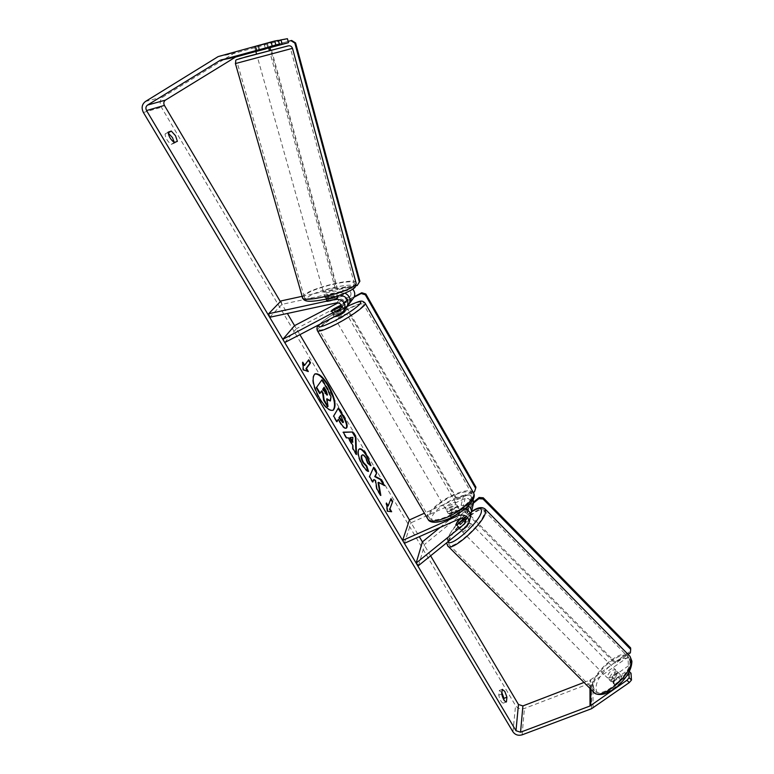 <?xml version="1.0" encoding="UTF-8"?>
<svg xmlns="http://www.w3.org/2000/svg" width="774" height="774" viewBox="0 0 774 774"><rect width="100%" height="100%" fill="white"/><g stroke="black" fill="none" stroke-linecap="round" stroke-linejoin="round"><path stroke-width="0.58" stroke-dasharray="3.87 2.9" d="M341.15 305.014L345.959 301.947C346.907 298.454 345.523 296.616 341.808 296.432L329.434 299.112L325.912 301.183L327.354 301.647L326.357 298.087L339.68 295.242M345.011 293.201L340.821 292.882L328.447 295.571L325.061 297.332L326.357 298.087M302.15 296.316L345.668 286.806C348.397 286.322 350.757 287.096 352.77 289.137M346.375 307.607L332.762 314.592L336.013 311.864L347.652 305.633M284.735 342.534L296.394 328.718L294.565 325.631L299.896 334.649M352.983 298.725L296.394 328.718M269.691 317.282L281.997 304.356L346.626 290.289C350.274 290.473 351.628 292.282 350.69 295.716L338.209 302.789M327.354 301.647L339.825 298.948C343.579 299.141 344.972 300.989 344.004 304.511L341.518 306.369M281.997 304.356L280.991 300.931M332.123 311.274L333.991 314.496M334.204 308.739L336.013 311.864M329.434 299.112L328.447 295.571M458.014 521.047L460.317 523.369L458.131 526.804L458.169 527.462L459.35 527.491L468.405 520.157L470.282 517.545M418.57 565.533L424.742 544.257L471.501 506.167L473.34 503.603M470.573 514.681L460.317 523.369M464.874 508.915L460.143 509.36L449.742 514.004L448.204 513.462L450.787 509.979L461.111 505.354L468.241 505.906M473.233 499.365C471.056 495.495 467.806 494.247 463.471 495.612L424.404 513.21M440.125 527.433L469.131 503.758L470.215 501.755C469.808 498.911 468.106 497.817 465.116 498.485L411.071 522.76L409.417 519.954L419.305 536.682M464.371 518.986L467.07 515.648C466.654 512.736 464.903 511.614 461.836 512.291L451.436 516.926L449.897 516.374L452.471 512.881L462.784 508.266L465.706 508.218M467.777 510.211L467.98 511.604L466.886 513.636L461.314 518.164M404.347 543.329L411.071 522.76M430.605 555.809L422.391 541.916L424.742 544.257M451.436 516.926L449.742 514.004M452.471 512.881L450.787 509.979M456.921 525.033L459.35 527.491M609.012 678.895L609.293 679.775C613.047 680.269 615.891 677.898 617.816 672.674L617.546 671.832C613.801 671.319 610.967 673.68 609.012 678.895M614.363 679.978L613.202 683.103L614.546 684.487L620.854 680.056L621.725 676.06L620.632 675.567L614.363 679.978L611.712 677.308C613.753 674.58 615.833 673.109 617.981 672.877L620.632 675.567M620.854 680.056L618.174 677.347C616.123 680.114 614.024 681.594 611.876 681.797L614.546 684.487M460.153 528.836L460.191 529.493C460.859 531.148 468.309 524.53 468.696 521.918L468.657 521.289C465.696 521.666 462.862 524.182 460.153 528.836M463.752 518.58L464.216 516.8L463.442 516.645L461.604 518.135M457.357 521.579L460.172 524.424L466.258 519.489L463.442 516.645M462.726 520.322L465.445 523.079L459.33 528.032L456.496 525.169M611.876 681.797L618.174 677.347M617.981 672.877L611.712 677.308M466.258 519.489L460.172 524.424M459.33 528.032L465.445 523.079M470.718 523.959L470.669 523.33C467.699 523.688 464.864 526.204 462.165 530.867L462.204 531.525C462.891 533.199 470.34 526.581 470.718 523.959M615.911 670.748L615.64 669.907C611.915 669.413 609.07 671.764 607.116 676.969L607.387 677.85C611.131 678.334 613.976 675.963 615.911 670.748M629.881 660.87L628.788 657.561C622.654 647.751 592.391 672.79 593.377 686.693L594.519 690.534C600.401 700.625 631.816 674.396 629.881 660.87M448.823 541.645L448.949 544.557C451.677 551.61 483.073 523.65 484.301 512.988L484.089 510.511C481.07 503.777 450.923 530.49 448.823 541.645M314.728 374.055L314.467 374.161C310.945 378.022 312.561 386.323 319.333 399.055C324.751 407.627 329.211 411.429 332.704 410.472L332.955 410.326M280.362 301.589L287.377 313.47M501.891 692.653L499.327 690.495L498.746 695.187C499.936 699.977 501.465 702.628 503.323 703.131L503.826 699.744M174.324 142.503L174.314 143.171L171.189 144.38C167.542 141.526 165.491 138.082 165.036 134.037L168.122 132.944M177.381 141.332L174.314 143.171M287.425 38.7L233.477 53.58L163.411 96.702C159.976 99.382 159.309 102.903 161.389 107.267L515.571 705.617C517.748 708.578 520.699 709.535 524.414 708.481L591.423 682.784L629.92 655.733M584.012 682.436L590.659 679.775L627.375 653.682M627.724 654.03L628.43 665.824L630.713 668.136L629.959 656.284M630.713 668.136L614.856 679.311L613.482 683.993L615.059 684.458L631.033 673.235M628.836 672.49L628.74 670.903L629.339 671.522M628.43 665.824L612.582 677.018L611.199 681.691L612.766 682.146L628.74 670.903M268.675 48.027L255.836 51.481M268.559 47.591L255.923 50.9M278.398 40.577L254.549 46.885L278.34 40.364M256.987 50.523L255.846 46.45M259.803 49.952L258.671 45.918M168.122 132.17L165.036 134.037M174.276 142.522L171.189 144.38M612.582 677.018L614.856 679.311M612.766 682.146L615.059 684.458M501.716 694.026L498.746 695.187M506.186 702.008L503.439 703.073M502.287 689.344L499.327 690.495M321.481 380.024L327.15 389.593L330.508 397.023L329.908 401.174M327.034 399.723L326.386 398.997L327.508 406.718M321.404 391.373L319.662 393.521M330.508 397.023L331.011 396.772M321.239 391.102L321.752 390.841M326.386 398.997L326.889 398.745M390.957 511.643L387.571 511.266M387.068 511.498L385.955 503.226L386.458 502.994M385.955 503.226L386.642 504.396M387.687 506.138L390.986 498.572M391.141 511.953L391.644 511.72M304.124 365.551L308.739 359.746M302.886 363.461L302.266 362.435L302.876 370.069L308.333 371.52M307.82 371.781L307.501 371.23M302.876 370.069L303.389 369.808M302.266 362.435L302.779 362.174M355.924 453.545L355.963 454.706L352.451 448.804L352.393 445.766L347.787 438.016L348.3 437.774M347.787 438.016L346.636 437.92M346.123 438.161L342.698 432.405L343.211 432.153M342.698 432.405L343.346 432.385M355.963 454.706L356.466 454.464M352.451 448.804L352.963 448.562M352.393 445.766L352.905 445.524M352.422 442.293L352.383 437.62L349.78 437.842M352.383 437.62L352.886 437.378M345.997 428.283L345.755 428.448C344.285 428.854 342.205 426.803 339.515 422.294L337.87 419.527M336.806 421.385L336.487 421.946L336.99 421.704M336.487 421.946L333.139 416.325L333.652 416.073M333.139 416.325L338.49 407.821M342.785 422.633L341.711 418.115L340.173 415.512M378.051 482.57L384.562 485.617M373.387 479.764L375.022 480.683L376.454 489.158L380.324 495.679L380.837 495.447M380.324 495.679L380.063 494.141M376.454 489.158L376.957 488.926M375.022 480.683L375.525 480.451M373.407 467.864L369.072 476.765L372.323 482.221L372.836 481.989M372.323 482.221L372.594 481.592M369.072 476.765L369.585 476.523M373.184 467.486L373.687 467.244M384.059 485.849L383.623 485.104M367.863 471.085L368.047 471.647C366.47 471.298 364.419 469.073 361.874 464.99C358.265 458.498 356.998 453.525 358.062 450.062L359.165 449.055M370.32 465.126L370.475 465.929L370.978 465.687M370.475 465.929L367.389 463.316L367.892 463.084M367.389 463.316L365.338 457.976C363.944 455.741 362.803 454.802 361.913 455.141M368.047 471.647L368.559 471.414M323.755 387.774L322.361 389.38L324.577 393.105L327.015 395.108M322.361 389.38L322.874 389.128M323.59 387.503L324.093 387.252M256.871 54.277L269.478 50.9L256.871 54.277M264.205 44.205L254.549 46.885L264.205 44.205L265.337 48.269M256.455 50.678L255.314 46.604M257.79 46.14L259.116 50.852L267.93 48.472L266.624 43.75M324.229 294.372L324.083 294.671C323.687 296.21 334.861 293.53 336.013 291.808L336.139 291.517C336.506 289.989 325.457 292.63 324.229 294.372M328.64 299.412L326.048 300.883L326.812 301.628L335.248 299.809L337.948 298.048L337.009 297.593L328.64 299.412L327.479 295.281L335.868 293.462L337.009 297.593M335.248 299.809L334.087 295.649L325.651 297.477L326.812 301.628M256.639 51.355L265.53 48.956M267.93 48.472L259.116 50.852M335.868 293.462L327.479 295.281M325.651 297.477L334.087 295.649M323.397 291.401L323.242 291.701C322.845 293.23 334.029 290.54 335.181 288.828L335.316 288.547C335.693 287.028 324.625 289.679 323.397 291.401M257.81 57.634L270.407 54.277L257.81 57.634M289.824 49.052L237.337 63.052L289.824 49.052M353.863 284.745L354.347 283.69C355.721 277.44 310.558 288.228 304.937 295.436L304.23 296.781C302.421 303.176 349.596 291.779 353.863 284.745M451.31 510.676C455.122 508.731 457.066 506.941 457.144 505.306C456.65 504.484 455.141 504.6 452.606 505.674C448.804 507.599 446.869 509.389 446.792 511.034C447.266 511.856 448.775 511.74 451.31 510.676M458.324 513.626L460.23 510.666L459.185 510.105L457.221 506.709L453.728 507.609L449.858 510.008L451.822 513.394L449.897 516.374L450.913 516.935L458.324 513.626L456.35 510.211L452.442 512.63L448.939 513.53L450.913 516.935M459.185 510.105L451.822 513.394M345.098 311.158L340.937 312.561C337.019 314.708 334.813 316.266 334.31 317.263M340.908 305.227L343.076 308.971L335.597 312.87L333.439 309.136M341.411 305.74L341.218 305.159M339.225 307.568L341.353 311.264L337.212 313.722L333.836 315.173L331.649 311.419M333.836 315.173L341.353 311.264M343.076 308.971L335.597 312.87M457.221 506.709L449.858 510.008M448.939 513.53L456.35 510.211M449.897 508.228C453.709 506.283 455.654 504.503 455.731 502.868C455.247 502.045 453.738 502.171 451.203 503.245C447.401 505.18 445.456 506.96 445.379 508.595C445.853 509.418 447.353 509.292 449.897 508.228M340.018 318.549C343.946 316.411 346.152 314.834 346.646 313.838L342.476 315.221C338.557 317.359 336.361 318.927 335.858 319.933L340.018 318.549M346.22 310.151C332.859 317.021 318.414 327.267 319.023 329.55C319.856 331.088 325.535 329.202 336.071 323.9C349.732 316.905 364.254 306.523 363.548 304.366C362.58 302.847 356.804 304.772 346.22 310.151M453.196 495.631C439.971 501.446 427.219 513.065 429.241 517.709C431.147 521.076 437.339 520.583 447.798 516.219C461.304 510.356 474.075 498.543 472.024 494.054C469.973 490.639 463.694 491.161 453.196 495.631M357.791 284.784L337.619 289.186L337 289.931L270.677 50.223M337.619 289.186L270.436 46.188L269.604 46.353L288.141 41.351M269.971 47.678L269.604 46.353M270.436 46.188L291.663 40.461M355.827 285.829L337 289.931M475.913 487.136L474.723 490.677L456.97 498.679L456.66 499.878L343.134 302.934L354.018 297.245M456.97 498.679L343.733 302.16L343.134 302.934M343.733 302.16L354.298 296.636M473.291 492.39L456.66 499.878M474.723 490.677L474.462 491.867M473.678 501.949L464.468 509.466L615.175 662.06L615.233 663.589L628.43 654.214M464.468 509.466L464.187 510.685L615.233 663.589M630.394 652.821L630.607 647.867M615.175 662.06L630.297 651.311M473.446 503.129L464.187 510.685M340.821 292.882L345.668 286.806M341.576 312.977L344.546 309M346.491 306.398L351.202 300.089M344.633 303.185L349.393 296.935M341.808 296.432L346.626 290.289M341.44 307.384L342.679 305.759M336.787 302.818L339.825 298.948M467.022 526.378L468.405 520.157M469.305 516.084L471.501 506.167M459.253 513.007L460.143 509.36M461.111 505.354L463.471 495.612M462.784 508.266L465.116 498.485M466.886 513.636L467.68 510.143M467.699 510.047L469.131 503.758M460.375 518.435L461.836 512.291M465.387 520.254L465.967 517.69M594.171 692.633L592.081 687.612C591.046 672.693 623.467 645.884 630.046 656.391M630.907 663.434C630.491 647.209 595.1 672.471 596.144 687.98C595.264 705.346 632.774 679.146 630.907 663.434M484.834 508.741C479.638 504.038 449.713 531.341 447.556 542.671L447.691 545.805M447.875 541.848L447.653 538.946C449.055 532.473 461.807 518.038 471.54 511.827M143.403 112.482L161.389 107.267M512.959 731.846L515.571 705.617M593.087 707.891L592.884 682.01M590.707 689.15L590.659 679.775M589.962 688.405L589.933 680.162M219.99 55.805L235.257 52.806M218.142 56.599L233.477 53.58M145.444 101.491L163.411 96.702M522.121 734.836L524.414 708.481M591.568 708.694L591.423 682.784M327.15 389.593L327.654 389.341M339.515 422.294L340.018 422.043M341.711 418.115L342.214 417.863M361.874 464.99L362.387 464.748M358.062 450.062L358.565 449.82M358.072 450.042L358.575 449.8M365.338 457.976L365.841 457.734M324.577 393.105L325.08 392.853M235.402 63.526L291.74 48.694M288.421 45.859L238.702 59.163C237.067 59.511 237.279 59.375 239.36 58.737M356.156 283.236C357.617 276.541 309.261 288.083 303.185 295.813L302.605 297.913M353.486 287.996C348.571 295.678 298.3 306.543 306.949 298.135C312.87 290.531 360.229 280.14 353.486 287.996M317.301 330.537C316.653 328.07 332.22 317.04 346.597 309.639C356.775 304.434 362.929 302.218 365.038 302.973M345.233 307.433L344.498 307.81C332.588 314.196 324.248 319.749 319.478 324.461M473.688 493.164C471.482 489.478 464.71 490.048 453.39 494.867C439.158 501.126 425.419 513.646 427.596 518.657L428.128 519.577M454.464 498.466C466.441 493.57 472.459 493.725 472.517 498.94C469.857 505.49 462.136 511.914 449.365 518.232C437.02 523.118 431.118 522.798 431.64 517.274C434.659 510.734 442.264 504.464 454.464 498.466M324.083 294.671L324.916 297.632M345.959 301.947L350.69 295.716M344.004 304.511L341.034 308.439M332.762 314.592L334.087 316.866M470.215 501.755L467.98 511.604M465.667 521.831L467.07 515.648M446.792 511.034L448.204 513.462M460.191 529.493L458.169 527.462M471.589 511.614L458.237 523.166C454.193 526.601 450.371 532.386 446.772 540.513L446.569 542.913M617.546 671.832L621.725 676.06M609.293 679.775L611.199 681.691M464.216 516.8L468.657 521.289M470.669 523.33L615.64 669.907M462.204 531.525L607.387 677.85M448.949 544.557L594.519 690.534M484.089 510.511L628.788 657.561M314.467 374.161L314.97 373.91M255.681 50.929L254.549 46.885L255.681 50.929M503.323 703.131L506.302 701.979M502.374 689.295L499.424 690.447M332.704 410.472L333.217 410.22M346.259 428.206L345.755 428.448M359.407 448.91L358.904 449.152M326.802 395.35L327.305 395.098M268.51 47.417L267.417 43.46M337.948 298.048L336.139 291.517M323.242 291.701L257.578 57.682M335.316 288.547L270.407 54.277M354.347 283.69L290.598 48.897M304.23 296.781L237.337 63.052M347.294 306.349L344.594 307.723C333.033 313.867 324.519 319.517 319.062 324.683M457.144 505.306L460.23 510.666M344.498 310.132L341.692 305.266M455.731 502.868L346.646 313.838M445.379 508.595L335.858 319.933M429.241 517.709L319.023 329.55M472.024 494.054L363.548 304.366"/><path stroke-width="1.16" d="M268.636 313.731L335.781 299.199C343.337 299.557 346.181 303.282 344.314 310.384L341.576 312.977L284.735 342.534L282.829 339.331L341.034 308.439C342.002 304.879 340.589 303.002 336.787 302.818L269.691 317.282L268.636 313.731L280.991 300.931L302.15 296.316M339.68 295.242C346.655 296.181 349.18 299.915 347.255 306.436L346.375 307.607M338.209 302.789L294.565 325.631L282.829 339.331M352.77 289.137C354.976 291.827 355.334 294.642 353.834 297.584L352.983 298.725M341.518 306.369L330.895 311.38L334.155 308.662L341.15 305.014M347.652 305.633L349.171 303.853C351.077 299.219 349.693 295.668 345.011 293.201M461.314 518.164L457.908 520.931L455.741 525.014L456.921 525.033L464.371 518.986M402.625 540.426L404.347 543.329L460.375 518.435C463.481 517.758 465.251 518.89 465.667 521.831L464.555 523.892L416.131 563.104L418.57 565.533L467.022 526.378L469.257 522.218C468.386 516.355 464.855 514.11 458.663 515.474L402.625 540.426L409.417 519.954L424.404 513.21M470.282 517.545L470.621 516.026C470.592 512.427 468.676 510.056 464.874 508.915M473.34 503.603L473.233 499.365M465.706 508.218L467.777 510.211M468.241 505.906C470.524 507.444 471.608 509.466 471.511 511.972L470.573 514.681M416.131 563.104L422.391 541.916L440.125 527.433M461.604 518.135L457.357 521.579L455.741 525.014L456.496 525.169L463.752 518.58M332.955 410.326C336.148 406.108 334.474 397.904 327.944 385.704C322.758 377.364 318.356 373.484 314.728 374.055M328.447 385.452C323.068 376.832 318.578 372.991 314.97 373.91C311.448 377.77 313.073 386.062 319.846 398.803C325.264 407.376 329.724 411.178 333.217 410.22C336.729 406.292 335.142 398.029 328.447 385.452M255.836 51.481L235.49 57.112L165.433 100.127C163.711 101.471 163.372 103.232 164.417 105.409L280.362 301.589M287.377 313.47L294.565 325.631M299.896 334.649L409.417 519.954M419.305 536.682L422.391 541.916M430.605 555.809L518.474 704.495L522.905 705.927L584.012 682.436M272.245 46.111L271.103 41.97L274.77 41.012L275.912 45.163L220.251 60.285L147.563 105.061C145.783 106.444 145.444 108.283 146.538 110.556L515.977 730.714L520.554 732.204L590.02 705.994L626.95 680.249L629.146 677.724L628.836 672.49M378.554 482.337L384.562 485.617L380.808 479.28L375.245 476.378L376.87 472.624L373.687 467.244L369.585 476.523L372.836 481.989L373.89 479.532L375.525 480.451L376.957 488.926L380.837 495.447L378.554 482.337L378.051 482.57L380.063 494.141M352.905 445.524L348.3 437.774L346.636 437.92L343.211 432.153L352.818 431.989L355.914 437.233L356.466 454.464L352.963 448.562L352.905 445.524M174.276 142.522C170.638 139.668 168.597 136.214 168.122 132.17L171.286 131.048L175.534 135.76L177.381 141.332L174.276 142.522M506.409 701.921L506.941 697.19L504.822 691.482L502.287 689.344L501.716 694.026C502.926 698.816 504.445 701.467 506.302 701.979L506.186 702.008M391.644 511.72L387.571 511.266L386.458 502.994L388.19 505.906L390.986 498.572L392.689 501.446L389.922 508.818L391.644 511.72M304.637 365.289L302.779 362.174L303.389 369.808L308.333 371.52L306.485 368.405L310.567 362.822L308.739 359.746L304.637 365.289L304.124 365.551L302.886 363.461M346.839 427.587L346.259 428.206C344.798 428.603 342.718 426.551 340.018 422.043L338.373 419.285L336.99 421.704L333.652 416.073L338.49 407.821L343.559 416.364C346.636 421.675 347.729 425.41 346.839 427.587L345.997 428.283M368.559 471.414C366.982 471.056 364.922 468.841 362.387 464.748C358.778 458.256 357.501 453.283 358.565 449.82L359.407 448.91C361.294 448.281 363.799 450.487 366.934 455.528L370.978 465.687L367.892 463.084L365.841 457.734C364.448 455.509 363.306 454.561 362.416 454.899L361.922 455.441C361.332 457.115 361.884 459.495 363.577 462.591L366.741 465.929L368.559 471.414M506.941 697.19L503.99 698.341L501.891 692.653M168.122 132.944L172.467 137.598L174.324 142.503M271.103 41.97L218.142 56.599L145.444 101.491C141.884 104.277 141.207 107.944 143.403 112.482L512.959 731.846C515.223 734.903 518.28 735.89 522.121 734.836L591.568 708.694L629.272 682.591L626.95 680.249M503.826 699.744L503.99 698.341M627.375 653.682L629.959 656.284M629.146 677.724L631.468 680.065L629.272 682.591M631.468 680.065L631.033 673.235L629.339 671.522M627.724 654.03L627.685 653.459M275.912 45.163L279.462 44.457L278.34 40.364L274.77 41.012M268.559 47.591L288.499 42.676L268.675 48.027M255.923 50.9L279.462 44.457M282.094 43.934L280.991 39.88L287.425 38.7L288.499 42.676M280.991 39.88L278.398 40.577M171.286 131.048L168.219 132.905M323.609 400.158L324.122 399.906L328.021 406.466L327.508 406.718L323.609 400.158L322.719 393.589L323.222 393.327L321.752 390.841L319.662 393.521L316.266 387.803L321.984 379.763L327.654 389.341L331.011 396.772L330.421 400.922L327.034 399.723M322.719 393.589L321.404 391.373M316.266 387.803L321.984 379.763M320.175 393.26L316.769 387.542M324.122 399.906L323.222 393.327M330.421 400.922L326.889 398.745L328.021 406.466M386.642 504.396L387.687 506.138L388.19 505.906M389.922 508.818L392.689 501.446M392.186 501.678L390.735 499.23M389.409 509.05L390.957 511.643M308.381 360.239L310.055 363.083L310.567 362.822M307.501 371.23L305.972 368.666L306.485 368.405M305.972 368.666L310.055 363.083M343.346 432.385L352.818 431.989M352.315 432.231L355.421 437.465L355.914 437.233M355.421 437.465L355.924 453.545M350.293 437.6L349.78 437.842L352.422 442.293L352.886 437.378L350.293 437.6L352.925 442.051M336.806 421.385L338.373 419.285M338.17 408.362L343.056 416.615C346.133 421.917 347.226 425.661 346.336 427.838M340.676 415.261L338.915 417.708L342.785 422.633L343.482 422.188L340.676 415.261L339.418 417.457L343.288 422.381M338.915 417.708L339.418 417.457M372.594 481.592L373.89 479.532M383.623 485.104L380.305 479.512L374.742 476.61L376.87 472.624M376.367 472.856L373.407 467.864M374.742 476.61L375.245 476.378M380.305 479.512L380.808 479.28M359.165 449.055C361.052 448.756 363.48 450.99 366.431 455.77L370.32 465.126M362.416 454.899L361.419 455.683C360.829 457.357 361.381 459.737 363.074 462.823L366.237 466.161L366.741 465.929M366.237 466.161L367.863 471.085M327.47 394.933L326.28 390.938L324.093 387.252L322.874 389.128L327.092 395.127M327.015 395.108L323.755 387.774M265.337 48.269L265.53 48.956L256.639 51.355L256.455 50.678M334.087 316.866L338.461 315.869C342.389 313.722 344.604 312.154 345.098 311.158L344.498 310.132M341.218 305.159L333.439 309.136L330.895 311.38L339.176 307.491L341.411 305.74M270.677 50.223L269.971 47.678M288.141 41.351L291.663 40.461L295.6 42.947L359.9 281.233L357.22 285.519L355.827 285.829M295.6 42.947L294.836 43.102L359.339 281.968L359.9 281.233M294.836 43.102L290.889 40.616M357.22 285.519L359.339 281.968M354.298 296.636L361.758 292.736L365.85 294.014L475.913 487.136L475.652 488.317L365.309 294.778L361.206 293.491L361.758 292.736M354.018 297.245L361.206 293.491M475.652 488.317L474.462 491.867L473.291 492.39M365.85 294.014L365.309 294.778M628.43 654.214L630.394 652.821L630.704 649.376L482.995 498.978L483.237 497.779L479.154 497.489L478.903 498.688L473.446 503.129M479.154 497.489L473.678 501.949M630.704 649.376L630.607 647.867L483.237 497.779M478.903 498.688L482.995 498.978M335.781 299.199L338.654 295.6M339.689 309.697L341.44 307.384M458.663 515.474L459.253 513.007M464.555 523.892L465.387 520.254M471.589 511.614C477.713 507.251 482.308 506.477 485.366 509.302L630.046 656.391L631.226 659.922C633.326 674.406 599.598 702.579 593.3 691.753L447.691 545.805C450.603 553.381 484.321 523.34 485.608 511.933L484.834 508.741M471.54 511.827C478.564 507.434 481.854 507.367 481.409 511.633C480.209 521.579 450.942 547.886 447.875 541.848M146.538 110.556L164.417 105.409M515.977 730.714L518.474 704.495M590.785 705.588L590.707 689.15M590.02 705.994L589.962 688.405M520.554 732.204L522.905 705.927M147.563 105.061L165.433 100.127M220.251 60.285L235.49 57.112M221.171 59.888L236.38 56.734M346.317 427.858L346.82 427.616M343.056 416.615L343.559 416.364M340.483 420.35L340.986 420.098M366.431 455.77L366.934 455.528M361.429 455.663L361.942 455.422M361.419 455.683L361.922 455.441M363.074 462.823L363.577 462.591M325.777 391.189L326.28 390.938M291.701 48.549L235.412 63.565L302.421 297.264C300.467 304.134 351.135 291.885 355.653 284.358L356.156 283.236L292.524 48.385L291.701 48.549M239.36 58.737L287.647 45.995M291.74 48.694L292.524 48.385C291.663 46.295 290.221 45.463 288.189 45.898L246.122 56.802C232.248 61.301 236.796 58.505 235.402 63.526M365.038 302.973L365.28 303.398C366.044 305.72 350.39 316.914 335.655 324.451C324.306 330.169 318.191 332.191 317.301 330.537L427.596 518.657C429.647 522.286 436.304 521.744 447.585 517.051C462.146 510.734 475.913 498.001 473.688 493.164L365.28 303.398C361.7 299.132 359.581 301.221 347.294 306.349M319.478 324.461C316.614 328.505 321.694 327.305 334.716 320.862C347.661 313.876 356.243 308.081 360.481 303.476C362.038 300.302 356.959 301.628 345.233 307.433M347.255 306.436L344.314 310.384M349.171 303.853L353.834 297.584M470.621 516.026L469.257 522.218M473.669 502.113L471.511 511.972M630.046 656.391L631.894 661.16C631.807 669.026 627.182 677.231 618.02 685.774C614.788 688.831 610.328 691.511 604.658 693.814C599.773 695.033 596.27 694.636 594.171 692.633M446.569 542.913L447.691 545.805M255.691 50.939L256.533 53.967M302.605 297.913C304.259 301.56 308.197 302.566 325.457 299.296C342.176 295.649 355.527 288.596 355.353 286.67L356.156 283.236M269.381 50.562L268.51 47.417M473.688 493.164C477.239 499.549 463.703 512.175 449.152 518.522C435.414 524.453 429.435 522.198 428.128 519.577M319.062 324.683C317.088 326.241 316.508 328.186 317.301 330.537"/></g></svg>
